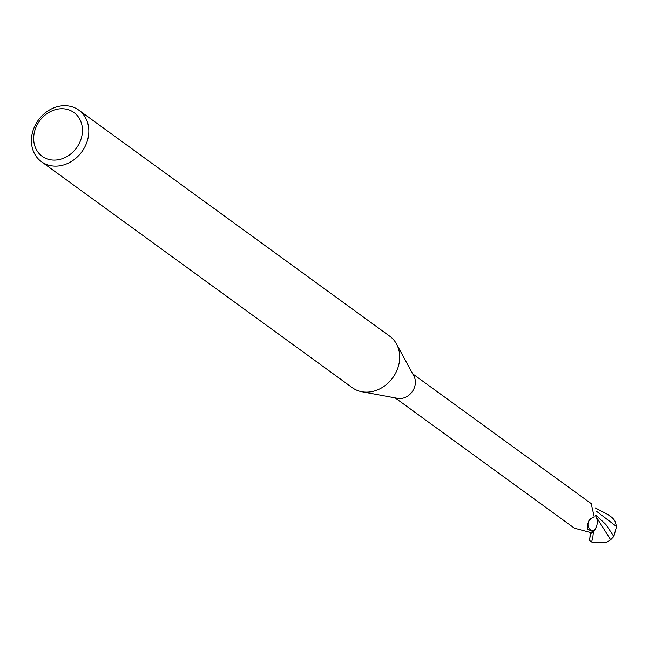 <?xml version="1.0" encoding="UTF-8"?>
<svg xmlns="http://www.w3.org/2000/svg" width="649" height="649" viewBox="0 0 649 649"><rect width="100%" height="100%" fill="white"/><g stroke="black" fill="none" stroke-linecap="round" stroke-linejoin="round"><path stroke-width="0.97" d="M396.596 344.157L413.875 376.047A14.878 12.574 126 0 1 402.794 398.21A14.878 12.574 126 0 1 397.65 398.364L361.988 391.761M395.184 397.902L574.357 528.156A17.32 0.868 170.9 0 0 574.357 528.156L590.639 532.545A14.878 12.574 126 0 0 594.865 529.998L591.547 531.004L587.191 529.065L588.473 521.699L590.793 518.575L594.257 517.026L591.215 503.648M590.119 518.811L590.793 518.575A16.436 10.141 9.7 0 0 588.854 520.717M56.528 109.365A27.055 22.869 126 0 1 82.407 128.762A27.055 22.869 126 0 1 59.594 159.467A27.055 22.869 126 0 1 33.716 140.079A27.055 22.869 126 0 1 56.528 109.365M58.321 106.444A31.825 26.901 126 0 1 78.837 110.176A31.825 26.901 126 0 1 87.331 140.865A31.825 26.901 126 0 1 61.923 165.39A31.825 26.901 126 0 1 41.406 161.658A31.825 26.901 126 0 1 32.912 130.976A31.825 26.901 126 0 1 58.321 106.444M78.837 110.176L389.716 336.19A31.825 26.901 126 0 1 398.21 366.88A31.825 26.901 126 0 1 372.81 391.404A31.825 26.901 126 0 1 352.285 387.68L41.406 161.658M595.441 515.63A13.653 11.544 126 0 1 594.865 529.998M591.547 531.004A16.436 10.141 9.7 0 1 587.872 523.662M372.81 391.404A31.825 26.901 126 0 1 361.793 391.728M592.829 537.291L593.373 532.172A15.909 13.451 126 0 1 590.663 533.527L589.357 540.357L591.547 541.939A15.917 13.451 -54 0 0 591.62 541.988L592.829 537.291M595.279 507.932L608.081 514.616L613.021 518.738L615.106 521.342L616.55 526.542L613.824 536.472L605.89 524.506L595.79 514.998M615.106 521.342A15.917 15.917 0 0 0 612.242 517.78A13.783 10.806 -173.4 0 0 611.39 517.058L609.695 515.801M595.547 515.801L610.644 539.79L606.701 542.288L593.721 542.556L591.62 541.988M613.824 536.472L610.644 539.79M593.373 532.172L596.496 526.574M590.428 532.464L590.663 533.527M611.39 517.058A15.917 13.451 126 0 1 613.021 518.738M616.55 526.542L596.399 511.209M589.925 538.013L590.144 532.367M591.604 503.916L412.675 373.84M608.202 514.706L610.214 516.166M590.168 533.186L590.038 532.326"/></g></svg>
